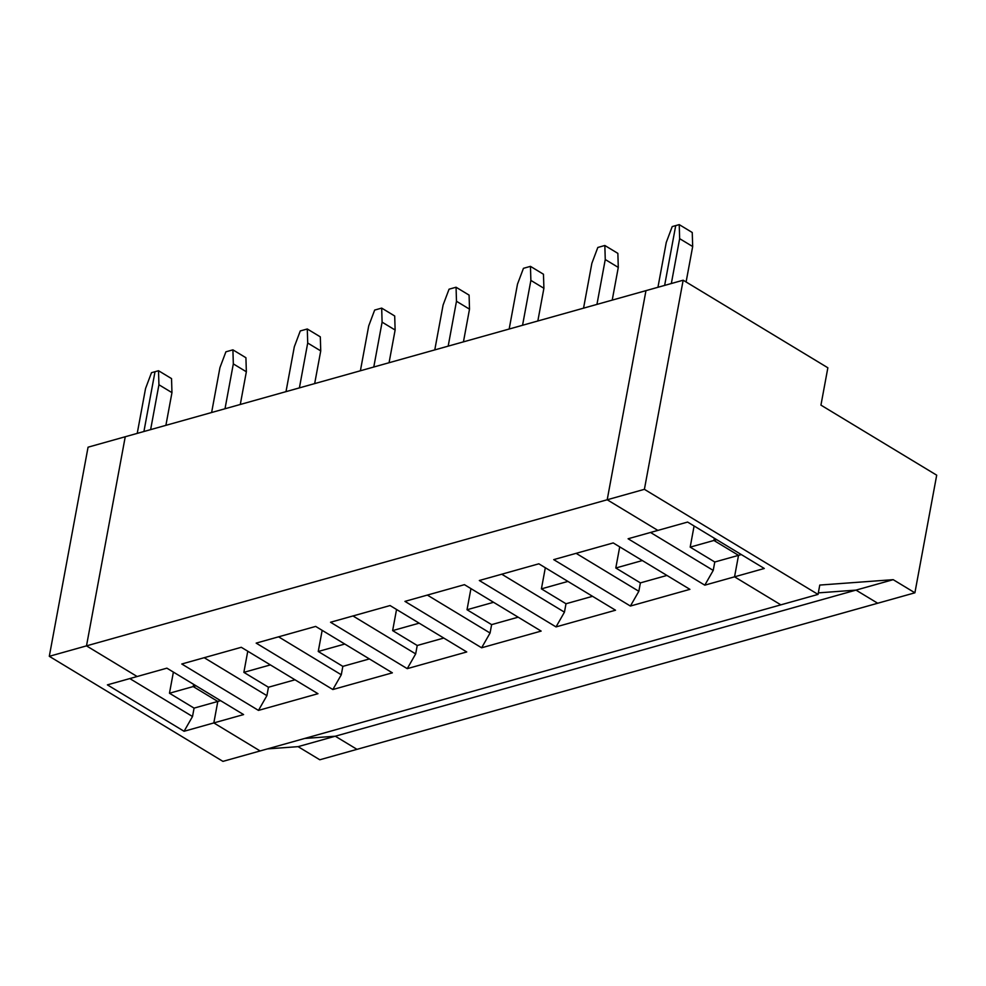 <?xml version="1.0" encoding="UTF-8"?>
<svg xmlns="http://www.w3.org/2000/svg" width="986" height="986" viewBox="0 0 986 986"><rect width="100%" height="100%" fill="white"/><g stroke="black" fill="none" stroke-linecap="round" stroke-linejoin="round"><path stroke-width="1.48" d="M222.947 761.377L49.3 656.306L88.062 447.188L49.3 656.306L86.497 645.867L137.14 676.519L86.497 645.867L125.247 436.749L86.497 645.867L49.3 656.306L222.947 761.377L260.131 750.95L222.947 761.377M319.797 759.775L298.092 746.648L267.428 748.904L298.092 746.648L319.797 759.775L356.994 749.348L319.797 759.775M155.012 371.71L143.919 431.511L155.012 371.71L151.499 372.683L145.546 388.521L137.227 433.396L145.546 388.521L151.499 372.683L155.012 371.71L143.919 431.511L155.012 371.71L158.512 370.724L155.012 371.71M193.626 684.346L193.207 686.564L217.807 701.453L213.826 722.923L260.131 750.95L213.826 722.923L184.074 731.279L107.388 684.863L137.14 676.519L107.388 684.863L184.074 731.279L213.826 722.923L217.807 701.453L193.207 686.564L193.626 684.346L193.207 686.564L169.469 693.232L193.207 686.564L193.626 684.346M304.625 738.465L335.289 736.209L356.994 749.348L335.289 736.209L298.092 746.648L335.289 736.209L304.625 738.465M125.247 436.749L88.062 447.188L125.247 436.749L86.497 645.867L607.203 499.766L645.966 290.648L607.203 499.766L657.859 530.406L607.203 499.766L644.4 489.327L818.047 594.41L819.773 585.068L893.193 579.669L914.897 592.808L936.7 475.178L820.944 405.123L827.858 367.778L683.162 280.209L644.4 489.327L607.203 499.766L645.966 290.648L683.162 280.209L125.247 436.749L645.966 290.648L607.203 499.766L86.497 645.867L125.247 436.749M173.388 672.095L169.469 693.232L173.388 672.095M129.807 678.578L192.516 716.514L194.069 708.121L169.469 693.232L194.069 708.121L217.807 701.453L194.069 708.121L192.516 716.514L184.074 731.279L192.516 716.514L129.807 678.578M716.723 539.675L713.926 540.464L738.526 555.352L741.324 554.563L738.526 555.352L713.926 540.464L714.332 538.233L713.926 540.464L716.723 539.675M855.996 590.109L818.331 592.882L855.996 590.109L877.7 603.235L855.996 590.109L893.193 579.669L335.289 736.209L356.994 749.348L335.289 736.209L855.996 590.109L818.331 592.882L855.996 590.109L877.7 603.235L914.897 592.808L893.193 579.669L819.773 585.068L818.047 594.41L644.4 489.327L683.162 280.209L827.858 367.778L820.944 405.123L936.7 475.178L914.897 592.808L356.994 749.348L877.7 603.235L855.996 590.109M780.85 604.849L734.545 576.822L738.526 555.352L734.545 576.822L780.85 604.849L818.047 594.41L260.131 750.95L213.826 722.923L217.807 701.453L193.207 686.564L217.807 701.453L213.826 722.923L260.131 750.95L780.85 604.849L734.545 576.822L764.298 568.478L704.793 585.166L628.094 538.763L687.612 522.062L764.298 568.478L687.612 522.062L657.859 530.406L607.203 499.766L657.859 530.406L628.094 538.763L704.793 585.166L734.545 576.822L780.85 604.849M664.638 285.41L675.718 225.597L679.231 224.623L692.246 232.499L679.231 224.623L679.65 238.661L692.677 246.537L692.246 232.499L692.677 246.537L679.65 238.661L679.231 224.623L675.718 225.597L664.638 285.41M671.33 283.537L679.65 238.661L671.33 283.537M686.096 281.996L692.677 246.537L686.096 281.996M137.14 676.519L86.497 645.867L137.14 676.519L166.893 668.163L243.591 714.579L213.826 722.923L243.591 714.579L166.893 668.163L137.14 676.519M317.973 693.7L258.468 710.401L181.769 663.997L241.287 647.297L317.973 693.7L241.287 647.297L181.769 663.997L258.468 710.401L317.973 693.7M392.366 672.834L332.849 689.534L256.163 643.118L315.668 626.418L392.366 672.834L315.668 626.418L256.163 643.118L332.849 689.534L392.366 672.834M466.748 651.956L407.243 668.656L330.544 622.252L390.062 605.552L466.748 651.956L390.062 605.552L330.544 622.252L407.243 668.656L466.748 651.956M541.141 631.089L481.624 647.79L404.938 601.374L464.443 584.673L541.141 631.089L464.443 584.673L404.938 601.374L481.624 647.79L541.141 631.089M615.523 610.223L556.018 626.911L479.319 580.507L538.837 563.807L615.523 610.223L538.837 563.807L479.319 580.507L556.018 626.911L615.523 610.223M689.917 589.345L630.399 606.045L553.713 559.629L613.218 542.929L689.917 589.345L613.218 542.929L553.713 559.629L630.399 606.045L689.917 589.345M243.862 672.353L270.398 664.909L243.862 672.353L268.451 687.242L294.999 679.798L268.451 687.242L266.898 695.648L258.468 710.401L266.898 695.648L268.451 687.242L243.862 672.353L247.769 651.216L243.862 672.353M204.201 657.699L266.898 695.648L204.201 657.699M220.605 700.664L217.807 701.453L220.605 700.664M196.004 685.788L193.207 686.564L196.004 685.788M165.894 425.348L171.958 392.638L158.931 384.762L150.624 429.637L158.931 384.762L158.512 370.724L171.539 378.599L171.958 392.638L165.894 425.348M158.931 384.762L171.958 392.638L171.539 378.599L158.512 370.724L158.931 384.762M245.921 357.733L246.352 371.771L240.288 404.482L246.352 371.771L233.325 363.896L232.906 349.845L225.893 351.817L219.94 367.642L211.62 412.518L219.94 367.642L225.893 351.817L232.906 349.845L245.921 357.733L232.906 349.845L233.325 363.896L225.005 408.759L233.325 363.896L246.352 371.771L245.921 357.733M318.244 651.487L344.78 644.043L318.244 651.487L342.845 666.376L369.38 658.931L342.845 666.376L341.292 674.769L332.849 689.534L341.292 674.769L342.845 666.376L318.244 651.487L322.163 630.35L318.244 651.487M278.582 636.833L341.292 674.769L278.582 636.833M320.314 336.855L320.733 350.905L314.67 383.603L320.733 350.905L307.706 343.017L307.287 328.979L300.274 330.939L294.321 346.776L286.002 391.652L294.321 346.776L300.274 330.939L307.287 328.979L320.314 336.855L307.287 328.979L307.706 343.017L299.399 387.892L307.706 343.017L320.733 350.905L320.314 336.855M392.638 630.609L419.173 623.164L392.638 630.609L417.226 645.497L443.774 638.053L417.226 645.497L415.673 653.903L407.243 668.656L415.673 653.903L417.226 645.497L392.638 630.609L396.545 609.484L392.638 630.609M352.976 615.954L415.673 653.903L352.976 615.954M394.696 315.988L395.127 330.027L389.063 362.737L395.127 330.027L382.1 322.151L381.681 308.1L374.668 310.072L368.715 325.898L360.395 370.773L368.715 325.898L374.668 310.072L381.681 308.1L394.696 315.988L381.681 308.1L382.1 322.151L373.78 367.026L382.1 322.151L395.127 330.027L394.696 315.988M467.019 609.742L493.555 602.298L467.019 609.742L491.62 624.631L518.155 617.187L491.62 624.631L490.067 633.024L481.624 647.79L490.067 633.024L491.62 624.631L467.019 609.742L470.938 588.605L467.019 609.742M427.357 595.088L490.067 633.024L427.357 595.088M469.089 295.11L469.509 309.16L463.445 341.859L469.509 309.16L456.481 301.272L456.062 287.234L449.049 289.194L443.096 305.031L434.777 349.907L443.096 305.031L449.049 289.194L456.062 287.234L469.089 295.11L456.062 287.234L456.481 301.272L448.174 346.148L456.481 301.272L469.509 309.16L469.089 295.11M541.413 588.864L567.948 581.42L541.413 588.864L566.001 603.752L592.549 596.308L566.001 603.752L564.448 612.158L556.018 626.911L564.448 612.158L566.001 603.752L541.413 588.864L545.32 567.739L541.413 588.864M501.751 574.209L564.448 612.158L501.751 574.209M543.471 274.244L543.902 288.282L537.838 320.992L543.902 288.282L530.875 280.406L530.456 266.356L523.443 268.328L517.49 284.165L509.17 329.028L517.49 284.165L523.443 268.328L530.456 266.356L543.471 274.244L530.456 266.356L530.875 280.406L522.555 325.281L530.875 280.406L543.902 288.282L543.471 274.244M615.794 567.998L642.33 560.553L615.794 567.998L640.395 582.886L666.93 575.442L640.395 582.886L638.842 591.292L630.399 606.045L638.842 591.292L640.395 582.886L615.794 567.998L619.713 546.86L615.794 567.998M576.132 553.343L638.842 591.292L576.132 553.343M617.865 253.365L618.284 267.416L612.22 300.114L618.284 267.416L605.256 259.528L604.837 245.489L597.824 247.461L591.871 263.287L583.552 308.162L591.871 263.287L597.824 247.461L604.837 245.489L617.865 253.365L604.837 245.489L605.256 259.528L596.949 304.403L605.256 259.528L618.284 267.416L617.865 253.365M714.332 538.233L713.926 540.464L738.526 555.352L734.545 576.822L738.526 555.352L713.926 540.464L714.332 538.233M694.095 525.994L690.188 547.131L713.926 540.464L690.188 547.131L714.776 562.008L738.526 555.352L714.776 562.008L713.223 570.413L704.793 585.166L713.223 570.413L714.776 562.008L690.188 547.131L694.095 525.994M650.526 532.465L713.223 570.413L650.526 532.465M675.718 225.597L672.218 226.583L666.265 242.42L657.945 287.296L666.265 242.42L672.218 226.583L675.718 225.597"/></g></svg>
